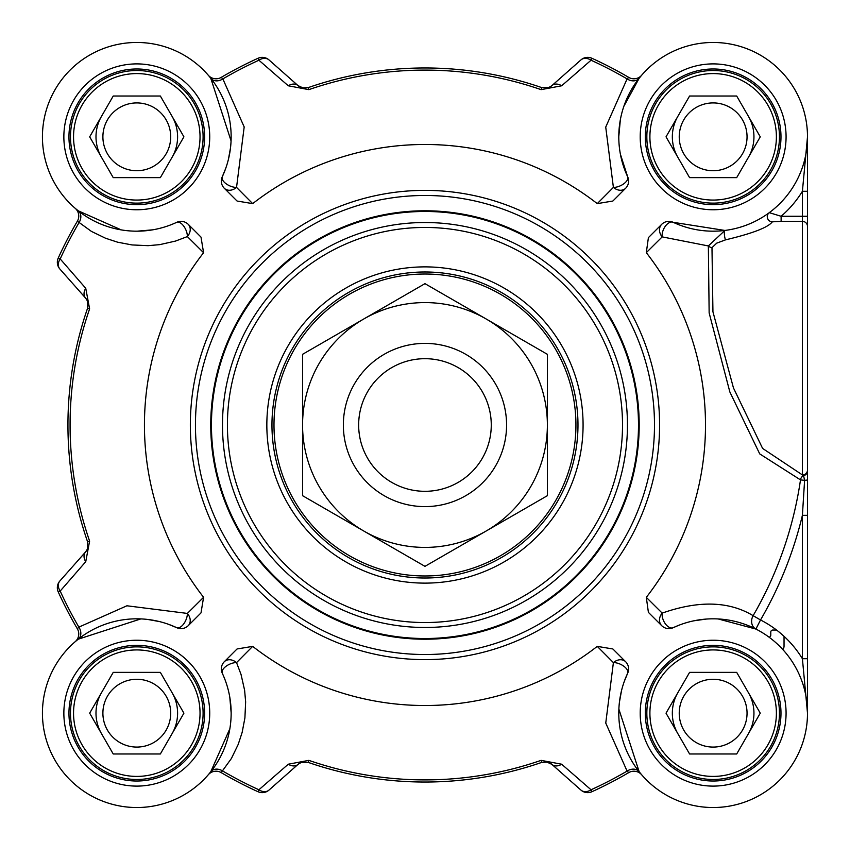 <?xml version="1.0" encoding="UTF-8"?>
<svg xmlns="http://www.w3.org/2000/svg" width="850" height="850" viewBox="0 0 850 850"><rect width="100%" height="100%" fill="white"/><g stroke="black" fill="none" stroke-linecap="round" stroke-linejoin="round"><path stroke-width="1.27" d="M363.757 531.006A122.411 122.411 0 0 0 547.379 425A122.411 122.411 0 0 0 363.757 318.994A122.411 122.411 0 0 0 363.757 531.006L302.558 495.678L302.558 354.322L424.968 283.656L547.379 354.322L547.379 495.678L424.968 566.344L363.757 531.006M782.786 649.506A5.1 5.1 0 0 0 784.04 646.159L784.04 636.321M776.549 630.041L772.82 630.041A2.04 2.04 0 0 0 770.78 632.081L770.78 635.141A2.04 2.04 0 0 1 769.037 637.16M506.579 425A81.611 81.611 0 0 0 424.968 343.389A81.611 81.611 0 0 0 343.358 425A81.611 81.611 0 0 0 424.968 506.611A81.611 81.611 0 0 0 506.579 425M491.268 425A66.311 66.311 0 0 0 424.968 358.689A66.311 66.311 0 0 0 358.658 425A66.311 66.311 0 0 0 424.968 491.311A66.311 66.311 0 0 0 491.268 425M97.378 126.267A40.8 40.8 0 0 1 101.458 116.429A40.8 40.8 0 0 0 101.458 157.229A40.8 40.8 0 0 1 101.458 116.429M101.458 733.571A40.8 40.8 0 0 1 101.458 692.771A40.8 40.8 0 0 0 101.458 733.571A40.8 40.8 0 0 1 97.378 723.732M677.801 157.229A40.8 40.8 0 0 1 677.801 116.429A40.8 40.8 0 0 0 677.801 157.229A40.8 40.8 0 0 1 673.731 147.39M673.731 702.61A40.8 40.8 0 0 1 677.801 692.771A40.8 40.8 0 0 0 677.801 733.571A40.8 40.8 0 0 1 677.801 692.771M641.548 75.363A10.2 10.2 0 0 0 641.644 75.257L641.559 75.353A10.2 10.2 0 0 1 628.756 77.392L627.088 78.901L605.731 127.096L613.392 187.393A10.2 8.043 -135 0 0 625.621 188.286A10.2 10.2 0 0 0 627.651 176.758A10.2 5.1 -25 0 1 623.932 183.685A10.2 5.1 -25 0 1 613.392 187.393A65262.66 20756.543 109.3 0 0 597.263 203.628A280.521 280.521 0 0 0 252.673 203.628L237.054 201.025L224.315 188.286A10.2 8.043 135 0 0 236.544 187.393L244.184 126.948L222.849 78.901L221.181 77.392A10.2 10.2 0 0 1 208.377 75.353L208.377 75.353A10.2 10.2 0 0 1 208.292 75.257A10.2 10.2 0 0 0 208.409 75.384M121.274 229.904L78.232 210.811L75.31 208.409A10.2 10.2 0 0 0 75.225 208.324A10.2 10.2 0 0 1 75.321 208.42L75.321 208.42A10.2 10.2 0 0 1 77.361 221.212L91.46 231.423L105.549 238.234L117.598 242.186L132.026 244.938L148.081 245.671L159.736 244.641L175.546 241.06L187.361 236.576A10.2 8.043 135 0 0 188.254 224.347A10.2 10.2 0 0 0 176.726 222.317A94.361 94.361 0 0 1 43.435 150.524A94.361 94.361 0 0 1 150.482 43.467A94.361 94.361 0 0 1 222.286 176.758A10.2 10.2 0 0 0 224.315 188.286M87.709 301.867A10.2 10.2 0 0 0 85.595 298.084L87.306 300.762L87.593 308.178A10.2 10.2 0 0 0 87.614 308.114M222.286 673.242A10.2 5.1 155 0 1 226.004 666.315A10.2 5.1 155 0 1 236.544 662.607A10.2 8.043 45 0 0 224.315 661.714A10.2 10.2 0 0 0 222.286 673.242A94.361 94.361 0 0 1 150.482 806.533A94.361 94.361 0 0 1 43.435 699.476A94.361 94.361 0 0 1 176.726 627.683A10.2 10.2 0 0 0 188.254 625.653L200.993 612.903L188.254 625.653A10.2 8.043 45 0 0 187.361 613.424L126.916 605.784L78.869 627.119A400.796 400.796 0 0 1 60.191 591.069A10.2 7.777 -138.5 0 1 59.893 580.964A10.2 10.2 0 0 0 58.246 591.951L60.191 591.069L85.744 561.691A10.2 7.714 -138.5 0 1 85.595 551.916A10.2 10.2 0 0 0 87.731 548.037M75.321 641.58L75.31 641.591A10.2 10.2 0 0 0 77.361 628.787L78.869 627.119A10.2 8.032 -128.4 0 1 78.232 639.189L75.225 641.676A10.2 10.2 0 0 0 75.321 641.58L75.225 641.676A10.2 10.2 0 0 0 75.353 641.559M208.388 774.637A10.2 10.2 0 0 0 208.292 774.743A10.2 10.2 0 0 1 208.377 774.648L208.377 774.648A10.2 10.2 0 0 1 221.181 772.607L231.391 758.508L238.202 744.419L242.154 732.371L244.906 717.942L245.639 701.877L244.609 690.232L241.028 674.422L236.544 662.607A65262.66 20756.543 -70.7 0 0 252.673 646.372L237.054 648.975L224.315 661.714M301.824 762.259A10.2 10.2 0 0 0 298.053 764.373L300.719 762.662L308.146 762.376A10.2 10.2 0 0 0 308.082 762.354L307.987 762.322M561.659 764.214L541.089 760.357A354.896 354.896 0 0 1 308.848 760.357L308.146 762.376A357.032 357.032 0 0 0 541.79 762.376L546.582 761.929L551.884 764.373L580.933 790.075A10.2 10.2 0 0 0 591.919 791.722L591.037 789.778L561.659 764.214A10.2 7.714 131.5 0 1 551.884 764.373A10.2 10.2 0 0 0 550.662 763.449M252.673 646.372A280.521 280.521 0 0 0 597.263 646.372L612.871 648.975L625.621 661.714A10.2 8.043 -45 0 0 613.392 662.607L605.753 723.053L627.088 771.099L628.756 772.607A10.2 10.2 0 0 1 641.548 774.648L641.559 774.648A10.2 10.2 0 0 1 641.644 774.743A10.2 10.2 0 0 0 641.527 774.616M807.5 713.076L807.5 515.334L802.4 515.334L802.4 658.718L807.5 713.171L807.5 658.718L802.4 658.718A104.561 104.561 0 0 0 760.527 619.969L755.905 629.064A10.2 8.564 116.9 0 1 753.121 615.666C729.003 601.141 698.689 600.291 662.182 613.116A10.2 8.553 -45 0 0 661.683 625.653A10.2 10.2 0 0 0 673.211 627.683A94.361 94.361 0 0 1 806.501 699.476A94.361 94.361 0 0 1 699.444 806.533A94.361 94.361 0 0 1 627.651 673.242A10.2 10.2 0 0 0 625.621 661.714M807.5 514.707L807.5 436.985M807.5 260.004L807.5 191.282L802.4 191.282L802.4 475.044A5.1 5.058 -0 0 0 807.5 469.986L807.5 136.829L802.4 191.282A104.561 104.561 0 0 1 781.118 216.272L769.282 212.67A5.1 5.004 -126.5 0 0 772.31 221.839L781.118 221.361L781.118 216.272L807.5 216.272M548.101 87.741A10.2 10.2 0 0 0 551.884 85.627L549.206 87.338L541.79 87.624A10.2 10.2 0 0 0 541.843 87.646L541.949 87.677M288.277 85.786L308.848 89.643A354.896 354.896 0 0 1 541.089 89.643L541.79 87.624A357.032 357.032 0 0 0 308.146 87.624L303.354 88.071L298.053 85.627L269.004 59.925A10.2 10.2 0 0 0 258.017 58.278L258.899 60.222L288.277 85.786A10.2 7.714 -48.5 0 1 298.053 85.627A10.2 10.2 0 0 0 299.274 86.551M549.206 87.338L542.056 87.709M547.644 87.858L550.662 86.551M307.881 87.709L302.292 87.858L308.072 87.646M85.744 561.691L89.611 541.121A354.896 354.896 0 0 1 89.611 308.879L87.593 308.178L87.975 303.025M87.709 548.133L87.943 547.166L87.709 548.133M300.719 762.662L307.881 762.291M302.292 762.142L299.274 763.449M547.634 762.131L541.864 762.354M160.352 672.371L183.908 713.171L160.352 753.982L113.231 753.982L89.675 713.171L113.231 672.371L160.352 672.371M102.892 713.171A33.904 33.904 0 0 0 153.744 742.539A33.904 33.904 0 0 0 153.744 683.814A33.904 33.904 0 0 0 102.892 713.171M177.597 713.171A40.8 40.8 0 0 0 172.125 692.771A40.8 40.8 0 0 1 172.125 733.571A40.8 40.8 0 0 0 177.597 713.171M203.097 713.171A66.311 66.311 0 0 0 136.797 646.871A66.311 66.311 0 0 0 70.486 713.171A66.311 66.311 0 0 0 136.797 779.482A66.311 66.311 0 0 0 203.097 713.171M200.037 713.171A63.251 63.251 0 0 1 105.166 767.943A63.251 63.251 0 0 1 105.166 658.399A63.251 63.251 0 0 1 200.037 713.171M160.352 96.018L183.908 136.829L160.352 177.629L113.231 177.629L89.675 136.829L113.231 96.018L160.352 96.018M102.892 136.829A33.904 33.904 0 0 0 153.744 166.186A33.904 33.904 0 0 0 153.744 107.461A33.904 33.904 0 0 0 102.892 136.829M177.597 136.829A40.8 40.8 0 0 0 172.125 116.429A40.8 40.8 0 0 1 172.125 157.229A40.8 40.8 0 0 0 177.597 136.829M203.097 136.829A66.311 66.311 0 0 0 136.797 70.518A66.311 66.311 0 0 0 70.486 136.829A66.311 66.311 0 0 0 136.797 203.129A66.311 66.311 0 0 0 203.097 136.829M200.037 136.829A63.251 63.251 0 0 1 105.166 191.601A63.251 63.251 0 0 1 105.166 82.057A63.251 63.251 0 0 1 200.037 136.829M736.695 672.371L760.261 713.171L736.695 753.982L689.584 753.982L666.028 713.171L689.584 672.371L736.695 672.371M679.235 713.171A33.904 33.904 0 0 0 730.097 742.539A33.904 33.904 0 0 0 730.097 683.814A33.904 33.904 0 0 0 679.235 713.171M753.95 713.171A40.8 40.8 0 0 0 748.478 692.771A40.8 40.8 0 0 1 748.478 733.571A40.8 40.8 0 0 0 753.95 713.171M779.45 713.171A66.311 66.311 0 0 0 713.139 646.871A66.311 66.311 0 0 0 646.839 713.171A66.311 66.311 0 0 0 713.139 779.482A66.311 66.311 0 0 0 779.45 713.171M776.39 713.171A63.251 63.251 0 0 1 681.519 767.943A63.251 63.251 0 0 1 681.519 658.399A63.251 63.251 0 0 1 776.39 713.171M736.695 96.018L760.261 136.829L736.695 177.629L689.584 177.629L666.028 136.829L689.584 96.018L736.695 96.018M679.235 136.829A33.904 33.904 0 0 0 730.097 166.186A33.904 33.904 0 0 0 730.097 107.461A33.904 33.904 0 0 0 679.235 136.829M753.95 136.829A40.8 40.8 0 0 0 748.478 116.429A40.8 40.8 0 0 1 748.478 157.229A40.8 40.8 0 0 0 753.95 136.829M779.45 136.829A66.311 66.311 0 0 0 713.139 70.518A66.311 66.311 0 0 0 646.839 136.829A66.311 66.311 0 0 0 713.139 203.129A66.311 66.311 0 0 0 779.45 136.829M776.39 136.829A63.251 63.251 0 0 1 681.519 191.601A63.251 63.251 0 0 1 681.519 82.057A63.251 63.251 0 0 1 776.39 136.829M807.5 658.718L807.5 480.027L804.599 480.346L802.4 515.334A388.089 388.089 0 0 1 760.527 619.969L753.121 615.666A379.514 379.514 0 0 0 800.498 479.889L804.599 480.346L803.569 475.692A5.1 4.951 180 0 0 807.5 470.879L807.5 469.986M807.5 480.027L807.5 470.879M711.981 247.679L716.709 243.153L725.518 239.859A5.1 1.009 82.9 0 1 724.381 234.228A5.1 1.009 82.9 0 1 724.891 230.446L708.358 245.937A5.1 3.942 -160.5 0 0 711.981 247.679L712.938 311.769L733.454 387.919L762.609 448.428L803.569 475.703A5.1 4.282 98.5 0 0 800.498 479.889L759.719 453.889L729.852 391.956L709.144 312.917L708.358 245.947L662.182 236.884A10.2 5.812 115 0 1 665.497 226.004A10.2 5.812 115 0 1 673.211 222.317A10.2 10.2 0 0 0 661.683 224.347A10.2 8.553 -135 0 0 662.182 236.884A78695.104 22253.011 -17.8 0 1 646.308 252.652A280.521 280.521 0 0 1 646.308 597.348L648.401 612.361L661.683 625.653M725.518 239.859C752.601 233.421 768.198 227.407 772.31 221.839M769.282 212.67L767.242 214.136M724.891 230.446L673.211 222.317A94.361 94.361 0 0 0 806.501 150.524A94.361 94.361 0 0 0 699.444 43.467A94.361 94.361 0 0 0 627.651 176.758L620.415 154.275M623.868 106.282L639.157 78.264L641.644 75.257A10.2 10.2 0 0 1 641.548 75.353L641.548 75.353M618.789 136.606L620.351 119.712M204.627 136.829A67.841 67.841 0 0 1 136.797 204.659A67.841 67.841 0 0 1 68.956 136.829A67.841 67.841 0 0 1 136.797 68.988A67.841 67.841 0 0 1 204.627 136.829A67.841 67.841 0 0 1 136.797 204.659A67.841 67.841 0 0 1 68.956 136.829A67.841 67.841 0 0 1 136.797 68.988A67.841 67.841 0 0 1 204.627 136.829M625.621 188.286L612.871 201.025L597.263 203.628M188.254 224.347L200.993 237.097L203.586 252.705A280.521 280.521 0 0 0 203.586 597.295A65262.66 20756.543 160.7 0 0 187.361 613.424A10.2 5.1 -65 0 1 183.653 623.964A10.2 5.1 -65 0 1 176.726 627.683L168.64 624.357M200.993 612.903L203.586 597.295M648.401 237.639L661.683 224.347L648.401 237.639L646.308 252.652M780.98 136.829A67.841 67.841 0 0 1 713.139 204.659A67.841 67.841 0 0 1 645.309 136.829A67.841 67.841 0 0 1 713.139 68.988A67.841 67.841 0 0 1 780.98 136.829A67.841 67.841 0 0 1 713.139 204.659A67.841 67.841 0 0 1 645.309 136.829A67.841 67.841 0 0 1 713.139 68.988A67.841 67.841 0 0 1 780.98 136.829M780.98 713.171A67.841 67.841 0 0 1 713.139 781.012A67.841 67.841 0 0 1 645.309 713.171A67.841 67.841 0 0 1 713.139 645.341A67.841 67.841 0 0 1 780.98 713.171A67.841 67.841 0 0 1 713.139 781.012A67.841 67.841 0 0 1 645.309 713.171A67.841 67.841 0 0 1 713.139 645.341A67.841 67.841 0 0 1 780.98 713.171M204.627 713.171A67.841 67.841 0 0 1 136.797 781.012A67.841 67.841 0 0 1 68.956 713.171A67.841 67.841 0 0 1 136.797 645.341A67.841 67.841 0 0 1 204.627 713.171A67.841 67.841 0 0 1 136.797 781.012A67.841 67.841 0 0 1 68.956 713.171A67.841 67.841 0 0 1 136.797 645.341A67.841 67.841 0 0 1 204.627 713.171M654.489 425A229.521 229.521 0 0 0 424.968 195.479A229.521 229.521 0 0 0 195.447 425A229.521 229.521 0 0 0 424.968 654.521A229.521 229.521 0 0 0 654.489 425M597.263 646.372A65262.66 20756.543 70.7 0 0 613.392 662.607A10.2 5.1 -155 0 1 623.932 666.315A10.2 5.1 -155 0 1 627.651 673.242L624.325 681.328M551.884 764.373L580.933 790.075A10.2 7.777 131.5 0 0 591.037 789.778A400.796 400.796 0 0 0 627.088 771.099A10.2 8.032 141.6 0 1 639.157 771.736L641.559 774.648M639.157 771.736L618.874 709.123M619.427 702.206L621.52 690.614M591.919 791.722A402.932 402.932 0 0 0 628.756 772.607M269.004 790.075L298.053 764.373A10.2 7.714 -131.5 0 1 288.277 764.214L258.899 789.778L258.017 791.722A10.2 10.2 0 0 0 269.004 790.075A10.2 7.777 -131.5 0 1 258.899 789.778A400.796 400.796 0 0 1 222.849 771.099A10.2 8.032 -141.6 0 0 210.779 771.736L208.377 774.648M308.848 760.357L288.277 764.214M221.181 772.607A402.932 402.932 0 0 0 258.017 791.722M229.787 697.159L231.147 712.746M229.861 728.694L210.779 771.736M646.308 597.348A78695.104 22253.011 -162.2 0 1 662.182 613.116A10.2 5.812 65 0 0 665.497 623.996A10.2 5.812 65 0 0 673.211 627.683L678.385 625.451M693.844 620.808L706.159 619.076M718.176 618.949L755.905 629.064M78.232 639.189L140.845 618.906M147.762 619.459L159.354 621.552M58.246 591.951A402.932 402.932 0 0 0 77.361 628.787M87.306 300.762L87.593 308.178A357.032 357.032 0 0 0 87.593 541.822L87.316 549.217L85.595 551.916L59.893 580.964M59.893 269.036L85.595 298.084A10.2 7.714 -41.5 0 1 85.744 288.309L60.191 258.931L58.246 258.049A10.2 10.2 0 0 0 59.893 269.036A10.2 7.777 -41.5 0 1 60.191 258.931A400.796 400.796 0 0 1 78.869 222.881A10.2 8.032 -51.6 0 0 78.232 210.811M89.611 308.879L85.744 288.309M77.361 221.212A402.932 402.932 0 0 0 58.246 258.049M176.726 222.317A10.2 5.1 -115 0 1 183.653 226.036A10.2 5.1 -115 0 1 187.361 236.576A65262.66 20756.543 19.3 0 0 203.586 252.705M152.809 229.819L137.222 231.179M252.673 203.628A65262.66 20756.543 -109.3 0 0 236.544 187.393A10.2 5.1 25 0 1 226.004 183.685A10.2 5.1 25 0 1 222.286 176.758L225.611 168.672M298.053 85.627L269.004 59.925A10.2 7.777 -48.5 0 0 258.899 60.222A400.796 400.796 0 0 0 222.849 78.901A10.2 8.032 -38.4 0 1 210.779 78.264L208.93 75.99M210.779 78.264L231.062 140.877M230.509 147.794L228.416 159.386M258.017 58.278A402.932 402.932 0 0 0 221.181 77.392M580.933 59.925L551.884 85.627A10.2 7.714 48.5 0 1 561.659 85.786L591.037 60.222L591.919 58.278A10.2 10.2 0 0 0 580.933 59.925A10.2 7.777 48.5 0 1 591.037 60.222A400.796 400.796 0 0 1 627.088 78.901A10.2 8.032 38.4 0 0 639.157 78.264M541.089 89.643L561.659 85.786M628.756 77.392A402.932 402.932 0 0 0 591.919 58.278M577.979 425A153.011 153.011 0 0 1 424.968 578.011A153.011 153.011 0 0 1 271.957 425A153.011 153.011 0 0 1 424.968 271.989A153.011 153.011 0 0 1 577.979 425M583.079 425A158.111 158.111 0 0 0 345.908 288.065A158.111 158.111 0 0 0 345.908 561.935A158.111 158.111 0 0 0 583.079 425M807.5 136.999L807.5 191.282M639.189 425A214.221 214.221 0 0 0 424.968 210.779A214.221 214.221 0 0 0 210.747 425A214.221 214.221 0 0 0 424.968 639.221A214.221 214.221 0 0 0 639.189 425A214.221 214.221 0 0 0 424.968 210.779A214.221 214.221 0 0 0 210.747 425A214.221 214.221 0 0 0 424.968 639.221A214.221 214.221 0 0 0 639.189 425A214.221 214.221 0 0 0 424.968 210.779A214.221 214.221 0 0 0 210.747 425A214.221 214.221 0 0 0 424.968 639.221A214.221 214.221 0 0 0 639.189 425M807.5 226.451A5.1 5.089 180 0 0 802.4 221.361L781.118 221.361M209.727 136.829A72.941 72.941 0 0 0 100.321 73.663A72.941 72.941 0 0 0 100.321 199.994A72.941 72.941 0 0 0 209.727 136.829M786.08 136.829A72.941 72.941 0 0 0 676.674 73.663A72.941 72.941 0 0 0 676.674 199.994A72.941 72.941 0 0 0 786.08 136.829M209.727 713.171A72.941 72.941 0 0 0 100.321 650.006A72.941 72.941 0 0 0 100.321 776.337A72.941 72.941 0 0 0 209.727 713.171M659.589 425A234.621 234.621 0 0 0 424.968 190.379A234.621 234.621 0 0 0 190.347 425A234.621 234.621 0 0 0 424.968 659.621A234.621 234.621 0 0 0 659.589 425M786.08 713.171A72.941 72.941 0 0 0 676.674 650.006A72.941 72.941 0 0 0 676.674 776.337A72.941 72.941 0 0 0 786.08 713.171M546.582 761.929L541.79 762.376L541.089 760.357M87.316 549.217L87.593 541.822L89.611 541.121M303.354 88.071L308.146 87.624L308.848 89.643M622.519 425A197.551 197.551 0 0 0 424.968 227.449A197.551 197.551 0 0 0 227.417 425A197.551 197.551 0 0 0 424.968 622.551A197.551 197.551 0 0 0 622.519 425M638.488 425A213.52 213.52 0 0 0 424.968 211.48A213.52 213.52 0 0 0 211.448 425A213.52 213.52 0 0 0 424.968 638.52A213.52 213.52 0 0 0 638.488 425M627.449 425A202.481 202.481 0 0 0 424.968 222.519A202.481 202.481 0 0 0 222.488 425A202.481 202.481 0 0 0 424.968 627.481A202.481 202.481 0 0 0 627.449 425M573.272 453.231A150.971 150.971 0 0 0 453.199 276.686A150.971 150.971 0 0 0 276.654 396.769A150.971 150.971 0 0 0 396.727 573.314A150.971 150.971 0 0 0 573.272 453.231M87.933 302.802L87.667 307.934M542.056 762.291L547.644 762.142M807.5 712.162L807.5 712.948"/></g></svg>
